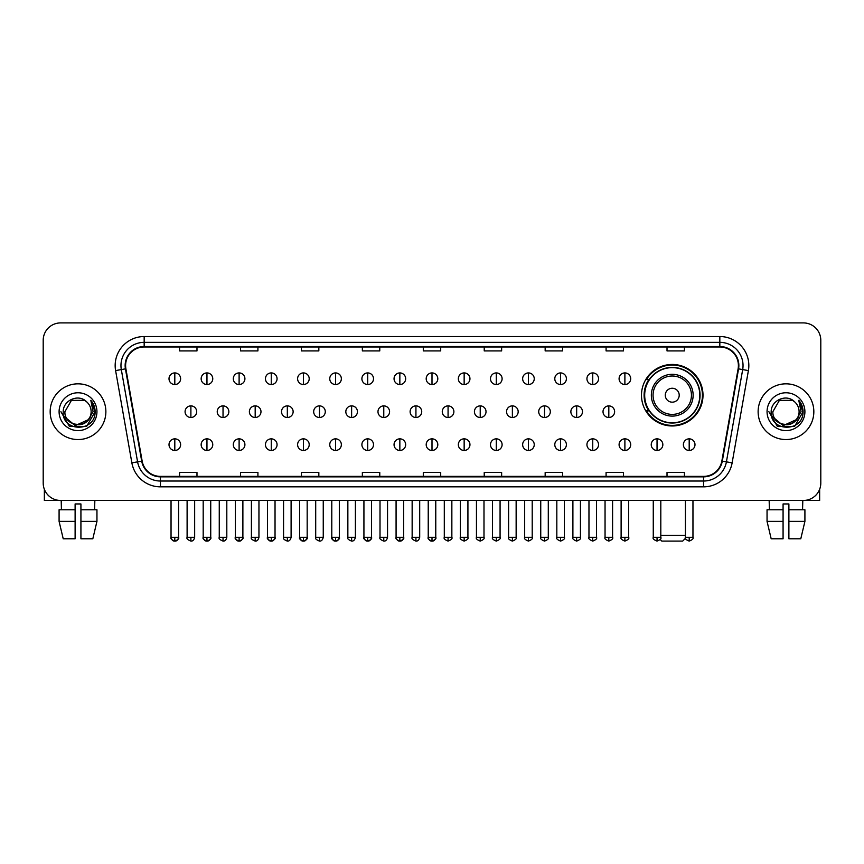 <?xml version="1.0" encoding="UTF-8"?>
<svg xmlns="http://www.w3.org/2000/svg" width="864" height="864" viewBox="0 0 864 864"><rect width="100%" height="100%" fill="white"/><g stroke="black" fill="none" stroke-linecap="round" stroke-linejoin="round"><path stroke-width="1.3" d="M641.488 395.204A30.758 30.758 0 0 0 672.246 425.963A30.758 30.758 0 0 0 703.004 395.204A30.758 30.758 0 0 0 672.246 364.457A30.758 30.758 0 0 0 641.488 395.204M648.864 410.875A28.145 28.145 0 0 1 648.864 379.544M43.2 340.308L43.2 483.062A17.41 17.41 0 0 0 60.61 500.472L803.39 500.472A17.41 17.41 0 0 0 820.8 483.062L820.8 340.308A17.41 17.41 0 0 0 803.39 322.909L60.61 322.909A17.41 17.41 0 0 0 43.2 340.308L43.2 483.062M50.166 411.685A27.853 27.853 0 0 0 78.019 439.549A27.853 27.853 0 0 0 105.872 411.685A27.853 27.853 0 0 0 78.019 383.832A27.853 27.853 0 0 0 50.166 411.685A27.853 27.853 0 0 0 78.019 439.549A27.853 27.853 0 0 0 105.872 411.685A27.853 27.853 0 0 0 78.019 383.832A27.853 27.853 0 0 0 50.166 411.685M758.128 411.685A27.853 27.853 0 0 0 785.981 439.549A27.853 27.853 0 0 0 813.834 411.685A27.853 27.853 0 0 0 785.981 383.832A27.853 27.853 0 0 0 758.128 411.685A27.853 27.853 0 0 0 785.981 439.549A27.853 27.853 0 0 0 813.834 411.685A27.853 27.853 0 0 0 785.981 383.832A27.853 27.853 0 0 0 758.128 411.685M125.604 365.558A18.565 18.565 0 0 1 144.169 346.982L719.831 346.982A18.565 18.565 0 0 1 738.115 368.777L721.85 461.052A18.565 18.565 0 0 1 703.555 476.388L160.445 476.388A18.565 18.565 0 0 1 142.15 461.052L125.885 368.777A18.565 18.565 0 0 1 125.604 365.558M125.14 365.558A19.03 19.03 0 0 0 125.431 368.863L141.696 461.128A19.03 19.03 0 0 0 160.445 476.852L703.555 476.852A19.03 19.03 0 0 0 722.304 461.128L738.569 368.863A19.03 19.03 0 0 0 719.831 346.518L144.169 346.518A19.03 19.03 0 0 0 125.14 365.558M115.603 370.591A29.02 29.02 0 0 1 144.169 336.539L719.831 336.539A29.02 29.02 0 0 1 748.397 370.591L732.132 462.866A29.02 29.02 0 0 1 703.555 486.842L160.445 486.842A29.02 29.02 0 0 1 131.868 462.866L115.603 370.591L121.316 369.587A23.209 23.209 0 0 1 144.169 342.349L719.831 342.349A23.209 23.209 0 0 1 742.684 369.587L726.419 461.851A23.209 23.209 0 0 1 703.555 481.032L160.445 481.032A23.209 23.209 0 0 1 137.581 461.851L121.316 369.587A23.209 23.209 0 0 1 120.96 365.558M803.39 322.909L60.61 322.909M60.61 500.472L803.39 500.472M820.8 483.062L820.8 340.308M722.304 461.128L726.419 461.851L742.684 369.587L748.397 370.591M423.295 346.982L423.295 350.914L440.705 350.914L440.705 346.982M362.362 346.982L362.362 350.914L379.771 350.914L379.771 346.982M301.428 346.982L301.428 350.914L318.838 350.914L318.838 346.982M240.505 346.982L240.505 350.914L257.915 350.914L257.915 346.982M179.572 346.982L179.572 350.914L196.981 350.914L196.981 346.982M484.229 346.982L484.229 350.914L501.638 350.914L501.638 346.982M545.162 346.982L545.162 350.914L562.572 350.914L562.572 346.982M606.085 346.982L606.085 350.914L623.495 350.914L623.495 346.982M667.019 346.982L667.019 350.914L684.428 350.914L684.428 346.982M440.705 476.388L440.705 472.468L423.295 472.468L423.295 476.388M379.771 476.388L379.771 472.468L362.362 472.468L362.362 476.388M318.838 476.388L318.838 472.468L301.428 472.468L301.428 476.388M257.915 476.388L257.915 472.468L240.505 472.468L240.505 476.388M196.981 476.388L196.981 472.468L179.572 472.468L179.572 476.388M501.638 476.388L501.638 472.468L484.229 472.468L484.229 476.388M562.572 476.388L562.572 472.468L545.162 472.468L545.162 476.388M623.495 476.388L623.495 472.468L606.085 472.468L606.085 476.388M684.428 476.388L684.428 472.468L667.019 472.468L667.019 476.388M91.13 411.685C91.94 428.609 64.098 428.609 64.908 411.685L71.464 400.334L84.575 400.334L86.605 401.782C78.559 393.347 63.061 400.291 63.212 411.685C61.733 431.935 94.565 432.464 95.094 412.668L95.126 411.685C95.072 407.387 93.647 403.607 90.828 400.356L93.085 411.685L88.063 420.12A13.111 13.111 0 0 0 91.13 411.685C91.94 428.609 64.098 428.609 64.908 411.685L71.464 400.334L84.575 400.334L86.605 401.782A13.111 13.111 0 0 1 91.13 411.685C91.94 428.609 64.098 428.609 64.908 411.685C64.217 423.511 81.108 429.527 88.063 420.12M88.906 419.418L75.222 425.617L63.623 415.94M59.098 411.685A18.922 18.922 0 0 0 78.019 430.607A18.922 18.922 0 0 0 96.941 411.685A18.922 18.922 0 0 0 78.019 392.774A18.922 18.922 0 0 0 59.098 411.685M90.828 400.356L95.116 412.182L94.316 406.512L95.116 412.182L94.316 406.512L95.116 412.182L90.958 400.496L95.116 412.182L90.958 400.496L95.126 411.685L86.573 426.503L69.466 426.503L60.912 411.685M90.958 400.496L95.116 412.193M44.356 489.316L44.356 500.472L111.672 500.472M59.087 509.76L59.087 521.37L63.212 538.78L59.087 521.37L59.087 509.76L75.114 509.76L75.114 503.96L80.924 503.96L80.924 509.76L96.952 509.76L96.952 521.37L92.826 538.78L96.952 521.37L80.924 521.37L80.924 509.76L80.924 538.78L92.826 538.78M94.846 500.472L94.597 509.76M75.114 509.76L75.114 538.78L63.212 538.78M59.087 521.37L75.114 521.37M61.193 500.472L61.441 509.76M685.53 538.25L682.69 541.091L661.802 541.091L660.15 539.449M660.809 535.291L685.411 535.291M679.212 395.204A6.966 6.966 0 0 0 672.246 388.249A6.966 6.966 0 0 0 665.28 395.204A6.966 6.966 0 0 0 672.246 402.17A6.966 6.966 0 0 0 679.212 395.204M693.133 395.204A20.887 20.887 0 0 0 672.246 374.317A20.887 20.887 0 0 0 651.348 395.204A20.887 20.887 0 0 0 672.246 416.102A20.887 20.887 0 0 0 693.133 395.204A20.887 20.887 0 0 1 672.246 416.102A20.887 20.887 0 0 1 651.348 395.204M699.808 395.204A27.562 27.562 0 0 0 672.246 367.643A27.562 27.562 0 0 0 644.684 395.204A27.562 27.562 0 0 0 672.246 422.777A27.562 27.562 0 0 0 699.808 395.204M702.421 395.204A30.175 30.175 0 0 1 646.456 410.875L649.253 410.875A27.821 27.821 0 0 0 690.649 416.07A27.821 27.821 0 0 0 690.649 374.35A27.821 27.821 0 0 0 649.253 379.544L646.456 379.544A30.175 30.175 0 0 1 702.421 395.204M174.809 372.924A5.8 5.8 0 0 0 169.009 378.724A5.8 5.8 0 0 0 174.809 384.534A5.8 5.8 0 0 0 180.619 378.724A5.8 5.8 0 0 0 174.809 372.924L174.809 384.534A5.8 5.8 0 0 0 180.619 378.724A5.8 5.8 0 0 0 174.809 372.924M206.96 372.924A5.8 5.8 0 0 0 201.161 378.724A5.8 5.8 0 0 0 206.96 384.534A5.8 5.8 0 0 0 212.76 378.724A5.8 5.8 0 0 0 206.96 372.924L206.96 384.534A5.8 5.8 0 0 0 212.76 378.724A5.8 5.8 0 0 0 206.96 372.924M239.112 372.924A5.8 5.8 0 0 0 233.302 378.724A5.8 5.8 0 0 0 239.112 384.534A5.8 5.8 0 0 0 244.912 378.724A5.8 5.8 0 0 0 239.112 372.924L239.112 384.534A5.8 5.8 0 0 0 244.912 378.724A5.8 5.8 0 0 0 239.112 372.924M271.253 372.924A5.8 5.8 0 0 0 265.453 378.724A5.8 5.8 0 0 0 271.253 384.534A5.8 5.8 0 0 0 277.063 378.724A5.8 5.8 0 0 0 271.253 372.924L271.253 384.534A5.8 5.8 0 0 0 277.063 378.724A5.8 5.8 0 0 0 271.253 372.924M303.404 372.924A5.8 5.8 0 0 0 297.605 378.724A5.8 5.8 0 0 0 303.404 384.534A5.8 5.8 0 0 0 309.204 378.724A5.8 5.8 0 0 0 303.404 372.924L303.404 384.534A5.8 5.8 0 0 0 309.204 378.724A5.8 5.8 0 0 0 303.404 372.924M335.556 372.924A5.8 5.8 0 0 0 329.756 378.724A5.8 5.8 0 0 0 335.556 384.534A5.8 5.8 0 0 0 341.356 378.724A5.8 5.8 0 0 0 335.556 372.924L335.556 384.534A5.8 5.8 0 0 0 341.356 378.724A5.8 5.8 0 0 0 335.556 372.924M367.708 372.924A5.8 5.8 0 0 0 361.897 378.724A5.8 5.8 0 0 0 367.708 384.534A5.8 5.8 0 0 0 373.507 378.724A5.8 5.8 0 0 0 367.708 372.924L367.708 384.534A5.8 5.8 0 0 0 373.507 378.724A5.8 5.8 0 0 0 367.708 372.924M399.848 372.924A5.8 5.8 0 0 0 394.049 378.724A5.8 5.8 0 0 0 399.848 384.534A5.8 5.8 0 0 0 405.659 378.724A5.8 5.8 0 0 0 399.848 372.924L399.848 384.534A5.8 5.8 0 0 0 405.659 378.724A5.8 5.8 0 0 0 399.848 372.924M432 372.924A5.8 5.8 0 0 0 426.2 378.724A5.8 5.8 0 0 0 432 384.534A5.8 5.8 0 0 0 437.8 378.724A5.8 5.8 0 0 0 432 372.924L432 384.534A5.8 5.8 0 0 0 437.8 378.724A5.8 5.8 0 0 0 432 372.924M464.152 372.924A5.8 5.8 0 0 0 458.341 378.724A5.8 5.8 0 0 0 464.152 384.534A5.8 5.8 0 0 0 469.951 378.724A5.8 5.8 0 0 0 464.152 372.924L464.152 384.534A5.8 5.8 0 0 0 469.951 378.724A5.8 5.8 0 0 0 464.152 372.924M496.292 372.924A5.8 5.8 0 0 0 490.493 378.724A5.8 5.8 0 0 0 496.292 384.534A5.8 5.8 0 0 0 502.103 378.724A5.8 5.8 0 0 0 496.292 372.924L496.292 384.534A5.8 5.8 0 0 0 502.103 378.724A5.8 5.8 0 0 0 496.292 372.924M528.444 372.924A5.8 5.8 0 0 0 522.644 378.724A5.8 5.8 0 0 0 528.444 384.534A5.8 5.8 0 0 0 534.244 378.724A5.8 5.8 0 0 0 528.444 372.924L528.444 384.534A5.8 5.8 0 0 0 534.244 378.724A5.8 5.8 0 0 0 528.444 372.924M560.596 372.924A5.8 5.8 0 0 0 554.796 378.724A5.8 5.8 0 0 0 560.596 384.534A5.8 5.8 0 0 0 566.395 378.724A5.8 5.8 0 0 0 560.596 372.924L560.596 384.534A5.8 5.8 0 0 0 566.395 378.724A5.8 5.8 0 0 0 560.596 372.924M592.747 372.924A5.8 5.8 0 0 0 586.937 378.724A5.8 5.8 0 0 0 592.747 384.534A5.8 5.8 0 0 0 598.547 378.724A5.8 5.8 0 0 0 592.747 372.924L592.747 384.534A5.8 5.8 0 0 0 598.547 378.724A5.8 5.8 0 0 0 592.747 372.924M624.888 372.924A5.8 5.8 0 0 0 619.088 378.724A5.8 5.8 0 0 0 624.888 384.534A5.8 5.8 0 0 0 630.698 378.724A5.8 5.8 0 0 0 624.888 372.924L624.888 384.534A5.8 5.8 0 0 0 630.698 378.724A5.8 5.8 0 0 0 624.888 372.924M190.89 405.886A5.8 5.8 0 0 0 185.08 411.685A5.8 5.8 0 0 0 190.89 417.496A5.8 5.8 0 0 0 196.69 411.685A5.8 5.8 0 0 0 190.89 405.886L190.89 417.496A5.8 5.8 0 0 0 196.69 411.685A5.8 5.8 0 0 0 190.89 405.886M223.031 405.886A5.8 5.8 0 0 0 217.231 411.685A5.8 5.8 0 0 0 223.031 417.496A5.8 5.8 0 0 0 228.841 411.685A5.8 5.8 0 0 0 223.031 405.886L223.031 417.496A5.8 5.8 0 0 0 228.841 411.685A5.8 5.8 0 0 0 223.031 405.886M255.182 405.886A5.8 5.8 0 0 0 249.383 411.685A5.8 5.8 0 0 0 255.182 417.496A5.8 5.8 0 0 0 260.982 411.685A5.8 5.8 0 0 0 255.182 405.886L255.182 417.496A5.8 5.8 0 0 0 260.982 411.685A5.8 5.8 0 0 0 255.182 405.886M287.334 405.886A5.8 5.8 0 0 0 281.524 411.685A5.8 5.8 0 0 0 287.334 417.496A5.8 5.8 0 0 0 293.134 411.685A5.8 5.8 0 0 0 287.334 405.886L287.334 417.496A5.8 5.8 0 0 0 293.134 411.685A5.8 5.8 0 0 0 287.334 405.886M319.475 405.886A5.8 5.8 0 0 0 313.675 411.685A5.8 5.8 0 0 0 319.475 417.496A5.8 5.8 0 0 0 325.285 411.685A5.8 5.8 0 0 0 319.475 405.886L319.475 417.496A5.8 5.8 0 0 0 325.285 411.685A5.8 5.8 0 0 0 319.475 405.886M351.626 405.886A5.8 5.8 0 0 0 345.827 411.685A5.8 5.8 0 0 0 351.626 417.496A5.8 5.8 0 0 0 357.437 411.685A5.8 5.8 0 0 0 351.626 405.886L351.626 417.496A5.8 5.8 0 0 0 357.437 411.685A5.8 5.8 0 0 0 351.626 405.886M383.778 405.886A5.8 5.8 0 0 0 377.978 411.685A5.8 5.8 0 0 0 383.778 417.496A5.8 5.8 0 0 0 389.578 411.685A5.8 5.8 0 0 0 383.778 405.886L383.778 417.496A5.8 5.8 0 0 0 389.578 411.685A5.8 5.8 0 0 0 383.778 405.886M415.93 405.886A5.8 5.8 0 0 0 410.119 411.685A5.8 5.8 0 0 0 415.93 417.496A5.8 5.8 0 0 0 421.729 411.685A5.8 5.8 0 0 0 415.93 405.886L415.93 417.496A5.8 5.8 0 0 0 421.729 411.685A5.8 5.8 0 0 0 415.93 405.886M448.07 405.886A5.8 5.8 0 0 0 442.271 411.685A5.8 5.8 0 0 0 448.07 417.496A5.8 5.8 0 0 0 453.881 411.685A5.8 5.8 0 0 0 448.07 405.886L448.07 417.496A5.8 5.8 0 0 0 453.881 411.685A5.8 5.8 0 0 0 448.07 405.886M480.222 405.886A5.8 5.8 0 0 0 474.422 411.685A5.8 5.8 0 0 0 480.222 417.496A5.8 5.8 0 0 0 486.022 411.685A5.8 5.8 0 0 0 480.222 405.886L480.222 417.496A5.8 5.8 0 0 0 486.022 411.685A5.8 5.8 0 0 0 480.222 405.886M512.374 405.886A5.8 5.8 0 0 0 506.563 411.685A5.8 5.8 0 0 0 512.374 417.496A5.8 5.8 0 0 0 518.173 411.685A5.8 5.8 0 0 0 512.374 405.886L512.374 417.496A5.8 5.8 0 0 0 518.173 411.685A5.8 5.8 0 0 0 512.374 405.886M544.525 405.886A5.8 5.8 0 0 0 538.715 411.685A5.8 5.8 0 0 0 544.525 417.496A5.8 5.8 0 0 0 550.325 411.685A5.8 5.8 0 0 0 544.525 405.886L544.525 417.496A5.8 5.8 0 0 0 550.325 411.685A5.8 5.8 0 0 0 544.525 405.886M576.666 405.886A5.8 5.8 0 0 0 570.866 411.685A5.8 5.8 0 0 0 576.666 417.496A5.8 5.8 0 0 0 582.476 411.685A5.8 5.8 0 0 0 576.666 405.886L576.666 417.496A5.8 5.8 0 0 0 582.476 411.685A5.8 5.8 0 0 0 576.666 405.886M608.818 405.886A5.8 5.8 0 0 0 603.018 411.685A5.8 5.8 0 0 0 608.818 417.496A5.8 5.8 0 0 0 614.617 411.685A5.8 5.8 0 0 0 608.818 405.886L608.818 417.496A5.8 5.8 0 0 0 614.617 411.685A5.8 5.8 0 0 0 608.818 405.886M174.809 438.847A5.8 5.8 0 0 0 169.009 444.647A5.8 5.8 0 0 0 174.809 450.457A5.8 5.8 0 0 0 180.619 444.647A5.8 5.8 0 0 0 174.809 438.847L174.809 450.457A5.8 5.8 0 0 0 180.619 444.647A5.8 5.8 0 0 0 174.809 438.847M206.96 438.847A5.8 5.8 0 0 0 201.161 444.647A5.8 5.8 0 0 0 206.96 450.457A5.8 5.8 0 0 0 212.76 444.647A5.8 5.8 0 0 0 206.96 438.847L206.96 450.457A5.8 5.8 0 0 0 212.76 444.647A5.8 5.8 0 0 0 206.96 438.847M239.112 438.847A5.8 5.8 0 0 0 233.302 444.647A5.8 5.8 0 0 0 239.112 450.457A5.8 5.8 0 0 0 244.912 444.647A5.8 5.8 0 0 0 239.112 438.847L239.112 450.457A5.8 5.8 0 0 0 244.912 444.647A5.8 5.8 0 0 0 239.112 438.847M271.253 438.847A5.8 5.8 0 0 0 265.453 444.647A5.8 5.8 0 0 0 271.253 450.457A5.8 5.8 0 0 0 277.063 444.647A5.8 5.8 0 0 0 271.253 438.847L271.253 450.457A5.8 5.8 0 0 0 277.063 444.647A5.8 5.8 0 0 0 271.253 438.847M303.404 438.847A5.8 5.8 0 0 0 297.605 444.647A5.8 5.8 0 0 0 303.404 450.457A5.8 5.8 0 0 0 309.204 444.647A5.8 5.8 0 0 0 303.404 438.847L303.404 450.457A5.8 5.8 0 0 0 309.204 444.647A5.8 5.8 0 0 0 303.404 438.847M335.556 438.847A5.8 5.8 0 0 0 329.756 444.647A5.8 5.8 0 0 0 335.556 450.457A5.8 5.8 0 0 0 341.356 444.647A5.8 5.8 0 0 0 335.556 438.847L335.556 450.457A5.8 5.8 0 0 0 341.356 444.647A5.8 5.8 0 0 0 335.556 438.847M367.708 438.847A5.8 5.8 0 0 0 361.897 444.647A5.8 5.8 0 0 0 367.708 450.457A5.8 5.8 0 0 0 373.507 444.647A5.8 5.8 0 0 0 367.708 438.847L367.708 450.457A5.8 5.8 0 0 0 373.507 444.647A5.8 5.8 0 0 0 367.708 438.847M399.848 438.847A5.8 5.8 0 0 0 394.049 444.647A5.8 5.8 0 0 0 399.848 450.457A5.8 5.8 0 0 0 405.659 444.647A5.8 5.8 0 0 0 399.848 438.847L399.848 450.457A5.8 5.8 0 0 0 405.659 444.647A5.8 5.8 0 0 0 399.848 438.847M432 438.847A5.8 5.8 0 0 0 426.2 444.647A5.8 5.8 0 0 0 432 450.457A5.8 5.8 0 0 0 437.8 444.647A5.8 5.8 0 0 0 432 438.847L432 450.457A5.8 5.8 0 0 0 437.8 444.647A5.8 5.8 0 0 0 432 438.847M464.152 438.847A5.8 5.8 0 0 0 458.341 444.647A5.8 5.8 0 0 0 464.152 450.457A5.8 5.8 0 0 0 469.951 444.647A5.8 5.8 0 0 0 464.152 438.847L464.152 450.457A5.8 5.8 0 0 0 469.951 444.647A5.8 5.8 0 0 0 464.152 438.847M496.292 438.847A5.8 5.8 0 0 0 490.493 444.647A5.8 5.8 0 0 0 496.292 450.457A5.8 5.8 0 0 0 502.103 444.647A5.8 5.8 0 0 0 496.292 438.847L496.292 450.457A5.8 5.8 0 0 0 502.103 444.647A5.8 5.8 0 0 0 496.292 438.847M528.444 438.847A5.8 5.8 0 0 0 522.644 444.647A5.8 5.8 0 0 0 528.444 450.457A5.8 5.8 0 0 0 534.244 444.647A5.8 5.8 0 0 0 528.444 438.847L528.444 450.457A5.8 5.8 0 0 0 534.244 444.647A5.8 5.8 0 0 0 528.444 438.847M560.596 438.847A5.8 5.8 0 0 0 554.796 444.647A5.8 5.8 0 0 0 560.596 450.457A5.8 5.8 0 0 0 566.395 444.647A5.8 5.8 0 0 0 560.596 438.847L560.596 450.457A5.8 5.8 0 0 0 566.395 444.647A5.8 5.8 0 0 0 560.596 438.847M592.747 438.847A5.8 5.8 0 0 0 586.937 444.647A5.8 5.8 0 0 0 592.747 450.457A5.8 5.8 0 0 0 598.547 444.647A5.8 5.8 0 0 0 592.747 438.847L592.747 450.457A5.8 5.8 0 0 0 598.547 444.647A5.8 5.8 0 0 0 592.747 438.847M624.888 438.847A5.8 5.8 0 0 0 619.088 444.647A5.8 5.8 0 0 0 624.888 450.457A5.8 5.8 0 0 0 630.698 444.647A5.8 5.8 0 0 0 624.888 438.847L624.888 450.457A5.8 5.8 0 0 0 630.698 444.647A5.8 5.8 0 0 0 624.888 438.847M657.04 438.847A5.8 5.8 0 0 0 651.24 444.647A5.8 5.8 0 0 0 657.04 450.457A5.8 5.8 0 0 0 662.839 444.647A5.8 5.8 0 0 0 657.04 438.847L657.04 450.457A5.8 5.8 0 0 0 662.839 444.647A5.8 5.8 0 0 0 657.04 438.847M689.191 438.847A5.8 5.8 0 0 0 683.381 444.647A5.8 5.8 0 0 0 689.191 450.457A5.8 5.8 0 0 0 694.991 444.647A5.8 5.8 0 0 0 689.191 438.847L689.191 450.457A5.8 5.8 0 0 0 694.991 444.647A5.8 5.8 0 0 0 689.191 438.847M819.644 489.316L819.644 500.472L752.328 500.472M767.048 509.76L767.048 521.37L771.174 538.78L767.048 521.37L767.048 509.76L783.076 509.76L783.076 503.96L788.886 503.96L788.886 509.76L804.913 509.76L804.913 521.37L800.788 538.78L804.913 521.37L788.886 521.37L788.886 509.76M802.807 500.472L802.559 509.76M783.076 509.76L783.076 538.78L771.174 538.78M767.048 521.37L783.076 521.37M800.788 538.78L788.886 538.78L788.886 521.37M769.154 500.472L769.403 509.76M799.092 411.685C799.902 428.609 772.06 428.609 772.87 411.685L779.425 400.334L792.536 400.334L794.578 401.782C786.521 393.347 771.034 400.291 771.174 411.685C769.705 431.935 802.526 432.464 803.056 412.668L803.088 411.685C803.034 407.387 801.608 403.607 798.79 400.356L801.058 411.685L796.036 420.12A13.111 13.111 0 0 0 799.092 411.685C799.902 428.609 772.06 428.609 772.87 411.685C772.06 428.609 799.902 428.609 799.092 411.685A13.111 13.111 0 0 0 794.578 401.782M796.036 420.12C789.07 429.527 772.189 423.511 772.87 411.685M796.867 419.418L783.184 425.617L771.584 415.94M767.059 411.685A18.922 18.922 0 0 0 785.981 430.607A18.922 18.922 0 0 0 804.902 411.685A18.922 18.922 0 0 0 785.981 392.774A18.922 18.922 0 0 0 767.059 411.685M798.79 400.356L803.077 412.182L802.278 406.512L803.077 412.182L802.278 406.512L803.077 412.182L798.919 400.496L803.077 412.182L798.919 400.496L803.088 411.685L794.534 426.503L777.427 426.503L768.874 411.685M798.919 400.496L803.077 412.193M719.831 336.539L719.831 346.518M121.316 369.587L125.431 368.863M160.445 486.842L160.445 476.852M703.555 476.852L703.555 486.842M131.868 462.866L141.696 461.128M738.569 368.863L742.684 369.587M144.169 336.539L144.169 346.518M726.419 461.851L732.132 462.866M691.438 395.204A19.192 19.192 0 0 0 672.246 376.013A19.192 19.192 0 0 0 653.054 395.204A19.192 19.192 0 0 0 672.246 414.396A19.192 19.192 0 0 0 691.438 395.204M190.89 537.322L187.11 537.322C186.354 538.531 187.607 539.784 190.89 541.091L190.89 537.322L194.659 537.322L194.659 500.472M223.031 537.322L219.262 537.322C218.495 538.531 219.758 539.784 223.031 541.091L223.031 537.322L226.811 537.322L226.811 500.472M255.182 537.322L251.413 537.322C250.646 538.531 251.899 539.784 255.182 541.091L255.182 537.322L258.952 537.322L258.952 500.472M287.334 537.322L283.565 537.322C282.798 538.531 284.051 539.784 287.334 541.091L287.334 537.322L291.103 537.322L291.103 500.472M319.475 537.322L315.706 537.322C314.939 538.531 316.202 539.784 319.475 541.091L319.475 537.322L323.255 537.322L323.255 500.472M351.626 537.322L347.857 537.322C347.09 538.531 348.354 539.784 351.626 541.091L351.626 537.322L355.396 537.322L355.396 500.472M383.778 537.322L380.009 537.322C379.242 538.531 380.495 539.784 383.778 541.091L383.778 537.322L387.547 537.322L387.547 500.472M415.93 537.322L412.15 537.322C411.394 538.531 412.646 539.784 415.93 541.091L415.93 537.322L419.699 537.322L419.699 500.472M448.07 537.322L444.301 537.322C443.534 538.531 444.798 539.784 448.07 541.091L448.07 537.322L451.85 537.322L451.85 500.472M480.222 537.322L476.453 537.322C475.686 538.531 476.939 539.784 480.222 541.091L480.222 537.322L483.991 537.322L483.991 500.472M512.374 537.322L508.604 537.322C507.838 538.531 509.09 539.784 512.374 541.091L512.374 537.322L516.143 537.322L516.143 500.472M544.525 537.322L540.745 537.322C539.978 538.531 541.242 539.784 544.525 541.091L544.525 537.322L548.294 537.322L548.294 500.472M576.666 537.322L572.897 537.322C572.13 538.531 573.394 539.784 576.666 541.091L576.666 537.322L580.435 537.322L580.435 500.472M608.818 537.322L605.048 537.322C604.282 538.531 605.534 539.784 608.818 541.091L608.818 537.322L612.587 537.322L612.587 500.472M174.809 537.322L171.04 537.322C170.273 538.531 171.536 539.784 174.809 541.091L174.809 537.322L178.589 537.322C179.345 538.531 178.092 539.784 174.809 541.091C172.951 541.274 171.698 540.011 171.04 537.322L171.04 500.472M206.96 537.322L203.191 537.322C202.424 538.531 203.677 539.784 206.96 541.091L206.96 537.322L210.73 537.322C211.496 538.531 210.244 539.784 206.96 541.091C205.103 541.274 203.85 540.011 203.191 537.322L203.191 500.472M239.112 537.322L235.332 537.322C234.576 538.531 235.829 539.784 239.112 541.091L239.112 537.322L242.881 537.322C243.648 538.531 242.384 539.784 239.112 541.091C237.254 541.274 235.991 540.011 235.332 537.322L235.332 500.472M271.253 537.322L267.484 537.322C266.717 538.531 267.98 539.784 271.253 541.091L271.253 537.322L275.033 537.322C275.8 538.531 274.536 539.784 271.253 541.091C269.406 541.274 268.142 540.011 267.484 537.322L267.484 500.472L267.484 537.322M303.404 537.322L299.635 537.322C298.868 538.531 300.121 539.784 303.404 541.091L303.404 537.322L307.174 537.322C307.94 538.531 306.688 539.784 303.404 541.091C301.547 541.274 300.294 540.011 299.635 537.322L299.635 500.472M335.556 537.322L331.787 537.322C331.02 538.531 332.273 539.784 335.556 541.091L335.556 537.322L339.325 537.322C340.092 538.531 338.839 539.784 335.556 541.091C333.698 541.274 332.446 540.011 331.787 537.322L331.787 500.472M367.708 537.322L363.928 537.322C363.161 538.531 364.424 539.784 367.708 541.091L367.708 537.322L371.477 537.322C372.244 538.531 370.98 539.784 367.708 541.091C365.85 541.274 364.586 540.011 363.928 537.322L363.928 500.472M399.848 537.322L396.079 537.322C395.312 538.531 396.576 539.784 399.848 541.091L399.848 537.322L403.628 537.322C404.384 538.531 403.132 539.784 399.848 541.091C397.991 541.274 396.738 540.011 396.079 537.322L396.079 500.472M432 537.322L428.231 537.322C427.464 538.531 428.717 539.784 432 541.091L432 537.322L435.769 537.322C436.536 538.531 435.283 539.784 432 541.091C430.142 541.274 428.89 540.011 428.231 537.322L428.231 500.472M464.152 537.322L460.372 537.322C459.616 538.531 460.868 539.784 464.152 541.091L464.152 537.322L467.921 537.322L467.921 500.472L467.921 537.322C468.688 538.531 467.424 539.784 464.152 541.091M496.292 537.322L492.523 537.322L492.523 500.472L492.523 537.322C491.756 538.531 493.02 539.784 496.292 541.091L496.292 537.322L500.072 537.322L500.072 500.472M528.444 537.322L524.675 537.322C523.908 538.531 525.161 539.784 528.444 541.091L528.444 537.322L532.213 537.322L532.213 500.472M560.596 537.322L556.826 537.322C556.06 538.531 557.312 539.784 560.596 541.091L560.596 537.322L564.365 537.322L564.365 500.472M592.747 537.322L588.967 537.322C588.2 538.531 589.464 539.784 592.747 541.091L592.747 537.322L596.516 537.322L596.516 500.472M624.888 537.322L621.119 537.322C620.352 538.531 621.616 539.784 624.888 541.091L624.888 537.322L628.668 537.322L628.668 500.472M657.04 537.322L653.27 537.322C652.504 538.531 653.756 539.784 657.04 541.091L657.04 537.322L660.809 537.322L660.809 500.472M689.191 537.322L685.411 537.322C684.655 538.531 685.908 539.784 689.191 541.091L689.191 537.322L692.96 537.322L692.96 500.472M187.11 537.322L187.11 500.472M194.659 537.322C194 540.011 192.748 541.274 190.89 541.091M219.262 537.322L219.262 500.472M226.811 537.322C226.152 540.011 224.888 541.274 223.031 541.091M251.413 537.322L251.413 500.472M258.952 537.322C258.293 540.011 257.04 541.274 255.182 541.091M283.565 537.322L283.565 500.472M291.103 537.322C290.444 540.011 289.192 541.274 287.334 541.091M315.706 537.322L315.706 500.472M323.255 537.322C322.596 540.011 321.332 541.274 319.475 541.091M347.857 537.322L347.857 500.472M355.396 537.322C354.748 540.011 353.484 541.274 351.626 541.091M380.009 537.322L380.009 500.472M387.547 537.322C386.888 540.011 385.636 541.274 383.778 541.091M412.15 537.322L412.15 500.472M419.699 537.322C419.04 540.011 417.787 541.274 415.93 541.091M444.301 537.322L444.301 500.472M451.85 537.322C452.606 538.531 451.354 539.784 448.07 541.091M476.453 537.322L476.453 500.472M483.991 537.322C484.758 538.531 483.505 539.784 480.222 541.091M508.604 537.322L508.604 500.472M516.143 537.322C516.91 538.531 515.646 539.784 512.374 541.091M540.745 537.322L540.745 500.472M548.294 537.322C549.061 538.531 547.798 539.784 544.525 541.091M572.897 537.322L572.897 500.472M580.435 537.322C581.202 538.531 579.949 539.784 576.666 541.091M605.048 537.322L605.048 500.472M612.587 537.322C613.354 538.531 612.101 539.784 608.818 541.091M174.809 541.091C176.666 541.274 177.93 540.011 178.589 537.322L178.589 500.472M206.96 541.091C208.818 541.274 210.071 540.011 210.73 537.322L210.73 500.472M239.112 541.091C240.97 541.274 242.222 540.011 242.881 537.322L242.881 500.472M271.253 541.091C273.11 541.274 274.374 540.011 275.033 537.322L275.033 500.472M303.404 541.091C305.262 541.274 306.515 540.011 307.174 537.322L307.174 500.472M335.556 541.091C337.414 541.274 338.666 540.011 339.325 537.322L339.325 500.472M367.708 541.091C369.554 541.274 370.818 540.011 371.477 537.322L371.477 500.472M399.848 541.091C401.706 541.274 402.97 540.011 403.628 537.322L403.628 500.472M432 541.091C433.858 541.274 435.11 540.011 435.769 537.322L435.769 500.472M460.372 537.322L460.372 500.472M500.072 537.322C500.839 538.531 499.576 539.784 496.292 541.091M524.675 537.322L524.675 500.472M532.213 537.322C532.98 538.531 531.727 539.784 528.444 541.091M556.826 537.322L556.826 500.472M564.365 537.322C565.132 538.531 563.879 539.784 560.596 541.091M588.967 537.322L588.967 500.472M596.516 537.322C597.283 538.531 596.02 539.784 592.747 541.091M621.119 537.322L621.119 500.472M628.668 537.322C629.424 538.531 628.171 539.784 624.888 541.091M653.27 537.322L653.27 500.472M660.809 537.322C661.576 538.531 660.323 539.784 657.04 541.091M685.411 537.322L685.411 500.472M692.96 537.322C693.727 538.531 692.464 539.784 689.191 541.091"/></g></svg>
